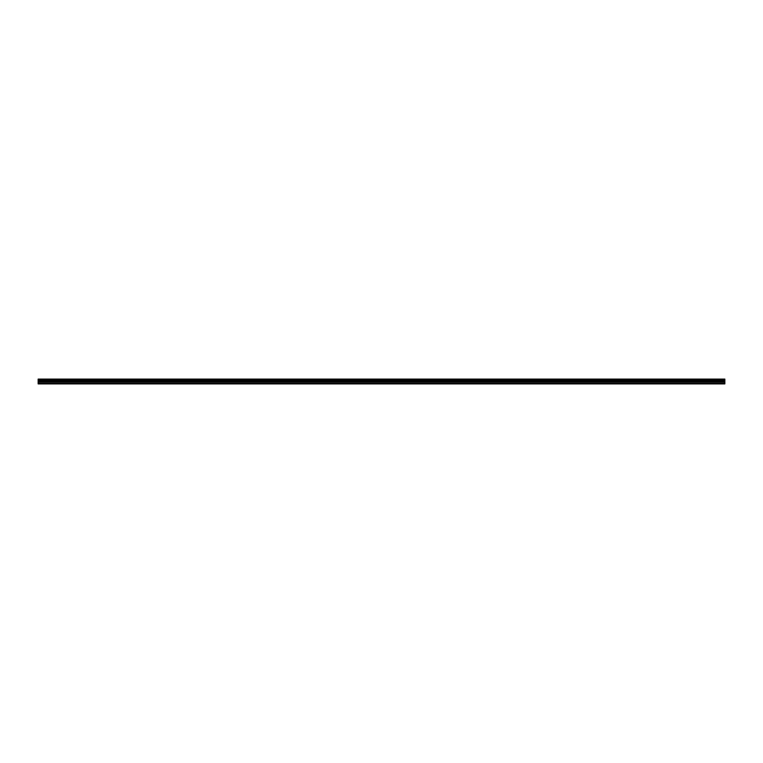 <?xml version="1.0" encoding="UTF-8"?>
<svg xmlns="http://www.w3.org/2000/svg" width="763" height="763" viewBox="0 0 763 763"><rect width="100%" height="100%" fill="white"/><g stroke="black" fill="none" stroke-linecap="round" stroke-linejoin="round"><path stroke-width="1.14" d="M38.15 379.697L38.15 379.097L724.85 379.097L724.85 379.697L38.15 379.697L38.15 383.903L724.85 383.903L724.85 381.366L38.15 381.366M724.85 379.697L724.85 381.366M38.15 383.474L724.85 383.474M38.15 379.211L724.85 379.211M38.15 382.225L724.85 382.225M38.15 380.251L724.85 380.251M38.15 381.729L724.85 381.729"/></g></svg>
